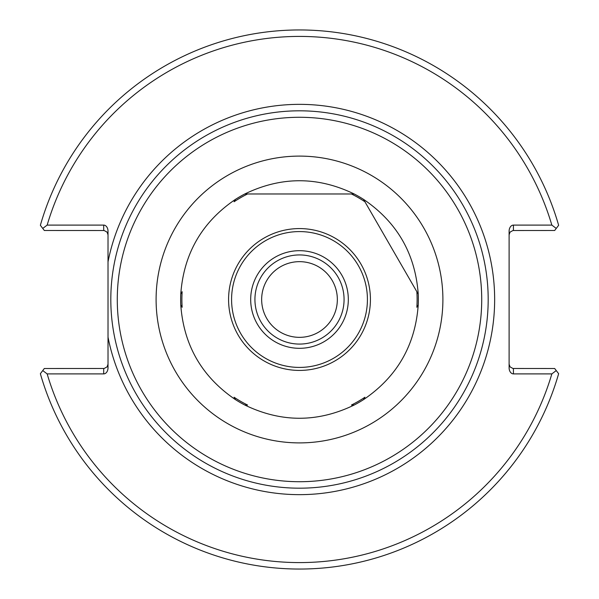 <?xml version="1.0" encoding="UTF-8"?>
<svg xmlns="http://www.w3.org/2000/svg" width="599" height="599" viewBox="0 0 599 599"><rect width="100%" height="100%" fill="white"/><g stroke="black" fill="none" stroke-linecap="round" stroke-linejoin="round"><path stroke-width="0.9" d="M108.015 261.853L108.015 337.147A195.154 195.154 0 0 0 407.799 461.844A195.154 195.154 0 0 0 407.799 137.156A195.154 195.154 0 0 0 108.015 261.853L108.015 231.207A6.102 4.313 -90 0 0 103.702 225.104L47.156 225.104A263.081 263.081 0 0 1 551.844 225.104L513.418 225.104A6.102 4.313 -90 0 0 509.105 231.207L509.105 367.793A6.102 4.313 90 0 0 513.418 373.896L551.844 373.896A263.081 263.081 0 0 1 47.156 373.896L103.702 373.896A6.102 4.313 90 0 0 108.015 367.793L108.015 337.147M299.5 488.185A188.685 188.685 0 0 0 462.907 205.157A188.685 188.685 0 0 0 136.093 205.157A188.685 188.685 0 0 0 299.5 488.185A188.685 188.685 0 0 0 462.907 205.157A188.685 188.685 0 0 0 136.093 205.157A188.685 188.685 0 0 0 299.5 488.185M337.342 299.5A37.842 37.842 0 0 1 280.579 332.273A37.842 37.842 0 0 1 280.579 266.727A37.842 37.842 0 0 1 337.342 299.5M299.5 344.073A44.573 44.573 0 0 1 260.902 277.217A44.573 44.573 0 0 1 338.098 277.217A44.573 44.573 0 0 1 299.5 344.073A44.573 44.573 0 0 1 260.902 277.217A44.573 44.573 0 0 1 338.098 277.217A44.573 44.573 0 0 1 299.5 344.073M509.105 364.192L510.041 366.88L512.931 368.475L554.674 368.505L558.635 373.701A269.55 269.55 0 0 1 40.365 373.701L42.746 370.571L47.156 373.896M551.844 373.896L556.254 370.571M509.105 234.808L510.041 232.12L512.931 230.525L554.674 230.495L556.254 228.429L551.844 225.104M108.015 234.808L107.071 232.12L104.181 230.525L44.326 230.495L40.365 225.299A269.55 269.55 0 0 1 558.635 225.299L556.254 228.429M47.156 225.104L42.746 228.429M108.015 364.192L107.071 366.88L104.181 368.475L44.326 368.505L42.746 370.571M275.091 257.226A48.819 48.819 0 0 1 348.319 299.5A48.819 48.819 0 0 1 275.091 341.774A48.819 48.819 0 0 1 275.091 257.226M351.433 193.971L247.567 193.971L351.433 193.971A117.614 117.614 0 0 1 364.926 201.766L363.548 199.377C397.055 222.124 415.287 253.699 418.237 294.094A118.857 118.857 0 0 1 418.237 304.906C415.287 345.301 397.055 376.876 363.548 399.623L364.926 397.234A117.614 117.614 0 0 1 351.433 405.029L354.189 405.029C317.732 422.669 281.268 422.669 244.811 405.029L247.567 405.029A117.614 117.614 0 0 1 234.074 397.234L235.452 399.623C201.945 376.876 183.713 345.301 180.763 304.906L182.148 307.287A117.614 117.614 0 0 1 182.148 291.713L180.763 294.094C183.713 253.699 201.945 222.124 235.452 199.377L234.074 201.766A117.614 117.614 0 0 1 247.567 193.971L244.811 193.971C281.268 176.331 317.732 176.331 354.189 193.971L351.433 193.971M416.852 291.713L364.926 201.766L416.852 291.713A117.614 117.614 0 0 1 416.852 307.287L418.237 304.906A118.857 118.857 0 0 0 418.237 294.094L416.852 291.713M354.189 193.971A118.857 118.857 0 0 1 363.548 199.377A118.857 118.857 0 0 0 354.189 193.971M363.548 399.623A118.857 118.857 0 0 1 354.189 405.029A118.857 118.857 0 0 0 363.548 399.623M244.811 405.029A118.857 118.857 0 0 1 235.452 399.623A118.857 118.857 0 0 0 244.811 405.029M180.763 304.906A118.857 118.857 0 0 1 180.763 294.094A118.857 118.857 0 0 0 180.763 304.906M240.072 196.569A118.857 118.857 0 0 1 244.811 193.971A118.857 118.857 0 0 0 235.452 199.377A118.857 118.857 0 0 1 240.072 196.569M299.5 481.716A182.216 182.216 0 0 1 141.693 208.392A182.216 182.216 0 0 1 457.307 208.392A182.216 182.216 0 0 1 299.5 481.716M299.5 442.901A143.401 143.401 0 0 0 423.688 227.8A143.401 143.401 0 0 0 175.312 227.8A143.401 143.401 0 0 0 299.5 442.901M513.418 373.896L513.418 368.505M513.418 230.495L513.418 225.104M103.702 225.104L103.702 230.495M103.702 368.505L103.702 373.896M265.544 240.678A67.919 67.919 0 0 1 367.419 299.5A67.919 67.919 0 0 1 265.544 358.322A67.919 67.919 0 0 1 265.544 240.678M264.039 238.08A70.922 70.922 0 0 0 264.039 360.92A70.922 70.922 0 0 0 370.422 299.5A70.922 70.922 0 0 0 264.039 238.08"/></g></svg>
